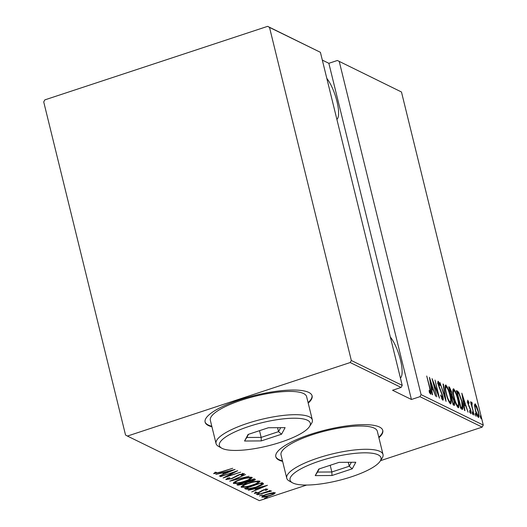 <?xml version="1.0" encoding="UTF-8"?>
<svg xmlns="http://www.w3.org/2000/svg" width="527" height="527" viewBox="0 0 527 527"><rect width="100%" height="100%" fill="white"/><g stroke="black" fill="none" stroke-linecap="round" stroke-linejoin="round"><path stroke-width="0.79" d="M378.9 437.72A55.085 14.071 166.2 0 0 382.786 430.447A55.085 14.071 166.2 0 0 310.443 434.36A55.085 14.071 166.2 0 0 275.799 456.725A55.085 14.071 166.2 0 0 282.61 461.369M275.746 456.468A55.085 14.071 166.2 0 0 282.485 460.855M308.216 403.115A55.085 14.071 166.2 0 0 312.103 395.849A55.085 14.071 166.2 0 0 239.752 399.762A55.085 14.071 166.2 0 0 205.108 422.127A55.085 14.071 166.2 0 0 211.92 426.771M205.056 421.863A55.085 14.071 166.2 0 0 211.795 426.251M326.819 78.418A23.412 6.62 -108.3 0 1 336.957 101.401A23.412 6.62 -108.3 0 1 336.885 119.385M390.342 337.023A23.412 6.62 -108.3 0 1 400.48 360.007A23.412 6.62 -108.3 0 1 400.401 377.991M480.426 417.094L480.393 415.75L481.105 417.424L481.138 418.767L480.426 417.094M475.354 414.604L475.321 413.267L476.026 414.94L476.059 416.284L475.354 414.604M472.225 413.076L472.192 411.732L472.897 413.405L472.93 414.749L472.225 413.076M461.83 393.188L468.055 412.16L465.716 405.909L464.07 405.105L464.952 410.638L464.583 410.461L461.83 393.188M453.925 397.351C452.64 392.549 452.528 389.677 453.569 388.735C455.44 391.008 456.902 394.512 457.963 399.249C459.241 404.051 459.346 406.897 458.279 407.779C456.428 405.507 454.979 402.029 453.925 397.351M446.138 393.537C444.86 388.742 444.742 385.869 445.789 384.927C447.654 387.193 449.116 390.705 450.177 395.441C451.461 400.243 451.567 403.089 450.493 403.972C448.648 401.699 447.199 398.221 446.138 393.537M441.804 398.59L442.423 398.386L442.43 395.691L438.306 384.98C437.733 382.813 437.7 381.555 438.207 381.212L439.973 384.776L439.926 385.731L438.622 383.05L438.629 385.072L442.772 395.882C443.424 398.392 443.457 399.841 442.871 400.237L440.717 395.705L440.822 394.954L442.548 398.405L441.547 398.735M438.622 383.05L437.502 383.366M429.433 377.332L435.658 396.304L433.319 390.052L431.672 389.249L432.555 394.782L432.186 394.604L429.433 377.332M429.657 392.648L430.282 392.444L429.683 388.05L426.725 376.008L430.072 388.392C430.994 391.456 431.211 393.419 430.711 394.288L429.255 391.739L429.116 390.448L430.361 392.457L429.36 392.786M436.843 396.884L432.054 378.61L438.181 394.163L435.019 380.059L439.465 398.162L433.346 382.642L436.843 396.884M446.059 401.396L439.92 382.464L445.249 397.925L443.023 383.979L443.391 384.163L446.059 401.396M453.167 404.874L448.721 386.772L449.459 387.134L451.764 392.207L452.278 395.843L454.188 400.849C454.913 403.61 454.92 405.125 454.215 405.382L453.167 404.874M462.159 409.275L460.947 408.682L456.501 390.579L458.694 392.226L461.995 401.429C463.325 406.271 463.378 408.886 462.159 409.275L462.673 409.36M468.088 401.765L468.516 404.591L470.894 410.388L470.973 413.794L469.702 411.594L469.629 410.48L470.565 412.16L470.571 410.296L467.798 403.241L467.699 400.145L468.931 402.397L468.971 403.418L468.088 401.765L467.014 402.088M470.012 412.345L469.662 412.503M471.942 403.649L472.008 406.185L474.142 415.138L470.558 401.745L471.375 403.86L471.599 402.055L472.047 402.668L472.199 403.985L471.863 403.642L470.861 403.972M474.57 405.434L475.15 403.787L476.803 406.515L478.364 411.416C479.287 414.927 479.339 416.949 478.516 417.483C477.166 415.889 476.105 413.372 475.321 409.927L474.57 405.434M380.487 460.677L482.159 427.12L419.947 396.673L421.073 394.624L483.279 425.072L401.469 91.988L337.372 60.486L401.469 91.988M421.073 394.624L339.263 61.54M43.721 101.928L125.531 435.012L127.422 436.066L350.205 362.536L351.325 360.488L269.514 27.404L267.63 26.35L44.841 99.88L43.721 101.928M351.325 360.488L402.226 385.395L401.1 387.444L350.205 362.536M267.63 26.35L320.409 52.318L402.226 385.395M320.409 52.318L269.514 27.404M401.1 387.444L392.569 390.263L411.422 399.486L328.848 63.306L322.326 60.111M328.848 63.306L337.372 60.486M127.422 436.066L259.37 500.65L306.661 485.044M411.422 399.486L419.947 396.673M275.153 492.738L274.159 493.983L269.995 495.69C266.702 496.836 263.987 497.31 261.873 497.126C261.814 496.25 263.507 495.275 266.952 494.194L271.906 492.89L275.338 492.923M257.44 494.774L270.279 490.538L268.724 491.322L271.603 490.999L257.44 494.774M269.943 491.665L269.87 491.092M267.703 489.089L266.642 490.07L265.305 490.314L266.115 489.609L263.981 489.978L258.895 492.626L254.33 493.43L255.233 492.449L256.656 492.172L255.898 492.91L258.487 492.481L263.579 489.833L267.782 489.175M265.911 488.628L266.01 489.181M255.575 491.803L255.898 492.91M245.799 489.076L244.587 488.476L262.15 482.679L263.546 483.885C262.215 485.051 259.818 486.164 256.359 487.225C251.899 488.832 248.375 489.445 245.799 489.076L245.575 488.154M255.108 479.234C255.588 479.781 254.541 480.453 251.959 481.263L247.789 482.284L244.073 484.142L237.848 485.183L236.801 484.669L254.363 478.872L255.384 479.498M229.7 481.191L245.569 474.57L233.125 480.097L249.034 476.263L229.7 481.191M220.477 476.678L237.703 470.716L226.478 476.573L240.661 472.166L223.099 477.963L234.291 472.12L220.418 476.421M213.712 473.483L214.864 472.64L216.419 472.297L215.609 473.193L220.688 471.968L232.71 468.272L220.853 472.185L213.672 473.654M215.49 472.502L215.609 473.193M235.082 469.432L219.291 476.098L224.015 473.793L222.368 472.989L215.826 474.399L235.082 469.432M225.866 479.405L228.606 477.877L229.825 477.745L227.75 479.129L231.485 478.523L239.383 474.531L244.416 473.635L242.453 475.11L241.056 475.314L242.572 474.208L239.792 474.669L231.801 478.694L225.813 479.583M227.42 478.015L227.75 479.129M242.394 473.253L242.453 473.714M251.998 477.343C251.992 478.569 249.6 479.919 244.831 481.395C240.338 482.976 236.583 483.661 233.566 483.457C233.613 482.238 235.984 480.901 240.687 479.438C245.174 477.864 248.942 477.166 251.998 477.343L252.255 477.6M233.428 482.877L233.329 483.213M259.778 481.158C259.771 482.376 257.38 483.727 252.611 485.202C248.118 486.783 244.363 487.468 241.353 487.264C241.392 486.046 243.764 484.708 248.467 483.246C252.953 481.671 256.728 480.973 259.778 481.158L260.035 481.408M241.208 486.684L241.109 487.02M267.479 485.288L251.689 491.954L256.405 489.655L254.758 488.845L248.224 490.262L267.479 485.288M259.212 493.424L256.287 494.392L259.251 493.47M262.341 494.958L259.416 495.92L262.38 494.998M267.42 497.442L264.488 498.404L267.459 497.488M483.279 425.072L482.159 427.12M308.084 402.602A55.085 14.071 166.2 0 0 312.024 395.593M378.775 437.199A55.085 14.071 166.2 0 0 382.714 430.19M215.438 472.66L214.614 472.791M215.444 472.508L215.576 473.029M224.752 472.679L223.83 473.062M223.217 472.495L224.015 473.793M225.642 473.114L231.735 470.571L224.337 472.482L225.642 473.114M226.386 476.191L226.478 476.573M243.131 473.608L242.552 473.905M242.334 474.629L242.453 475.11M237.69 475.163L237.782 475.545M236.412 475.802L236.557 476.375M227.578 478.654L226.755 478.76M251.577 477.231L250.371 478.009M235.134 482.561L233.751 482.548M244.495 481.23C248.322 480.031 250.233 478.938 250.213 477.949C247.762 477.765 244.706 478.318 241.03 479.603C237.222 480.789 235.332 481.876 235.352 482.851C237.756 483.061 240.806 482.521 244.495 481.23M250.147 477.113L250.404 478.147L250.042 477.231M234.897 481.619L235.352 482.851M254.633 479.003L253.441 479.583M247.631 481.658L247.789 482.284M247.315 481.513L246.116 482.225M238.955 484.247L238.046 484.26M237.657 484.385L237.848 485.183M253.303 479.01L253.553 480.044L252.901 479.636L247.275 481.494L251.59 481.105L253.368 479.86L253.217 479.254M245.595 481.77L245.701 482.198L238.942 484.241L243.731 483.977L246.201 482.613L245.701 482.198L246.201 482.613M245.964 481.645L246.188 482.548M259.363 481.039L258.151 481.816M242.914 486.368L241.531 486.355M252.275 485.038C256.102 483.839 258.013 482.745 257.999 481.757C255.549 481.579 252.486 482.126 248.81 483.411C245.002 484.596 243.112 485.683 243.138 486.665C245.542 486.869 248.586 486.329 252.275 485.038M257.934 480.92L258.184 481.955L257.822 481.039M242.683 485.426L243.138 486.665M263.059 483.134L261.655 484.01M247.222 488.292L245.707 488.107M261.432 483.299L261.326 482.956M260.621 483.187L246.722 488.048L248.757 488.681L256.023 487.06L261.688 484.339L261.445 483.16M261.688 484.339L260.687 483.443M257.15 488.536L256.227 488.918M255.608 488.351L256.405 489.655M258.039 488.97L264.132 486.428L256.735 488.338L258.039 488.97M266.412 489.109L266.642 490.07M260.588 491.289L260.74 491.908M257.966 493.575L258.085 494.076M261.096 495.11L261.221 495.604M274.475 492.607L273.902 492.949L274.159 493.983M263.23 496.184L262.268 496.223M269.646 495.525C272.288 494.695 273.599 493.937 273.579 493.259L267.281 494.366C264.646 495.189 263.368 495.94 263.447 496.605L269.646 495.525M273.46 492.363L273.717 493.397L273.427 492.659M263.045 495.426L263.447 496.605M266.168 497.593L266.293 498.087M429.933 392.595L430.052 393.438M429.465 392.22L429.96 392.055M431.969 388.353L432.371 389.585M431.165 388.188L432.693 388.109L430.335 380.837L431.389 387.477L432.693 388.109M437.851 382.404L438.194 383.136M439.604 384.894L439.973 384.776M439.129 387.641L439.459 387.536M440.025 389.723L440.42 389.591M442.212 398.517L442.291 399.565M445.131 385.507L446.007 386.765L445.005 387.095M450.242 402.167L450.177 403.735M449.235 402.371L450.025 402.108C450.947 401.488 450.888 399.209 449.841 395.27C448.971 391.449 447.779 388.623 446.264 386.792L446.007 386.759M446.204 393.788L446.474 393.695C447.344 397.503 448.523 400.303 450.025 402.108L449.294 402.476M446.264 386.792C445.368 387.483 445.44 389.782 446.474 393.695M448.859 387.332L449.459 387.134M449.004 387.925L449.518 388.794M451.224 394.894L451.27 396.179L452.278 395.843M453.661 403.61L453.727 405.144M452.917 403.847L453.549 403.425C454.267 403.702 454.366 402.786 453.852 400.685L452.383 397.121L451.395 396.449L453.049 403.181L453.549 403.425L452.864 403.649M450.704 394.861L451.171 394.703C451.85 394.967 451.942 394.091 451.435 392.075L449.511 388.794L450.941 394.591L451.56 394.782L450.559 395.118M452.91 389.321L453.787 390.573L452.785 390.902M458.022 405.974L457.956 407.549M457.014 406.179L457.805 405.915C458.727 405.296 458.668 403.017 457.62 399.077C456.757 395.257 455.565 392.431 454.043 390.599L453.793 390.573M453.984 397.595L454.261 397.51C455.124 401.31 456.303 404.11 457.805 405.915L457.074 406.284M454.043 390.599C453.154 391.291 453.22 393.59 454.261 397.51M456.652 391.179L457.291 390.968M456.29 391.297L457.693 392.556L458.694 392.226M457.693 392.556L457.917 392.925M462.034 407.457L462.014 409.202M460.282 407.542L461.296 407.634M457.298 392.602L460.829 406.989L462.304 407.305L461.659 401.264L458.918 393.84L457.021 392.694M461.158 407.746L462.304 407.305M464.366 404.209L464.768 405.441M463.562 404.044L465.091 403.965L462.732 396.693L463.786 403.333L465.091 403.965M468.582 402.516L468.931 402.397M467.521 401.949L467.976 401.798M469.9 408.392L470.255 408.28M470.216 412.325L470.288 412.898M472.363 413.583L472.897 413.405M471.098 403.945L471.817 403.689M471.303 402.918L472.047 402.668M471.672 406.297L472.008 406.185M475.492 415.118L476.026 414.94M474.577 404.505L475.17 405.454M476.434 406.64L476.803 406.515M478.088 415.961L478.094 417.12M477.455 416.086L478.312 415.889L477.31 416.218M475.387 410.19L478.114 415.856C478.76 415.48 478.733 413.945 478.029 411.264L475.552 405.415L474.353 405.718M475.552 405.415C474.919 405.843 474.952 407.404 475.657 410.105M480.571 417.601L481.105 417.424M351.542 476.77A46.824 11.963 166.2 0 0 380.125 461.224A46.824 11.963 166.2 0 0 365.152 452.818A46.824 11.963 166.2 0 0 319.494 461.085A46.824 11.963 166.2 0 0 292.419 482.772A46.824 11.963 166.2 0 0 351.542 476.77M292.419 482.772L289.244 480.999A49.578 12.661 -13.8 0 1 286.734 478.167A49.578 12.661 -13.8 0 1 317.919 458.042A49.578 12.661 -13.8 0 1 383.03 454.518A49.578 12.661 -13.8 0 1 382.115 458.187L380.125 461.224M383.03 454.518L377.312 431.244A49.578 12.661 166.2 0 0 312.201 434.768A49.578 12.661 166.2 0 0 281.023 454.893L286.734 478.167M318.782 469.05L339.059 462.357L355.797 462.238L352.253 468.813L331.977 475.506L315.238 475.624L318.782 469.05M348.255 462.291L349.23 466.243L351.371 462.265M330.198 465.275L331.845 471.981L349.23 466.243L352.253 468.813M319.21 468.905L317.498 472.08L331.845 471.981L331.977 475.506M315.238 475.624L317.498 472.08M280.851 442.173A46.824 11.963 166.2 0 0 309.441 426.626A46.824 11.963 166.2 0 0 294.461 418.214A46.824 11.963 166.2 0 0 248.803 426.488A46.824 11.963 166.2 0 0 221.729 448.174A46.824 11.963 166.2 0 0 280.851 442.173M221.729 448.174L218.553 446.402A49.578 12.661 -13.8 0 1 216.05 443.569A49.578 12.661 -13.8 0 1 247.229 423.438A49.578 12.661 -13.8 0 1 312.34 419.92A49.578 12.661 -13.8 0 1 311.424 423.589L309.441 426.626M312.34 419.92L306.622 396.647A49.578 12.661 166.2 0 0 241.511 400.164A49.578 12.661 166.2 0 0 210.332 420.296L216.05 443.569M248.092 434.446L268.368 427.753L285.107 427.641L281.563 434.215L261.287 440.908L244.548 441.027L248.092 434.446M277.571 427.693L278.539 431.646L280.68 427.667M259.515 430.678L261.155 437.384L278.539 431.646L281.563 434.215M248.52 434.307L246.814 437.482L261.155 437.384L261.287 440.908M244.548 441.027L246.814 437.482M260.845 483.114L260.964 483.575M261.873 490.485L262.011 491.052M460.638 407.424L461.283 407.213M468.832 406.304L469.267 406.159M215.55 473.121L215.293 472.087M246.195 482.574L245.944 481.54M270.002 491.533L269.752 490.499"/></g></svg>
